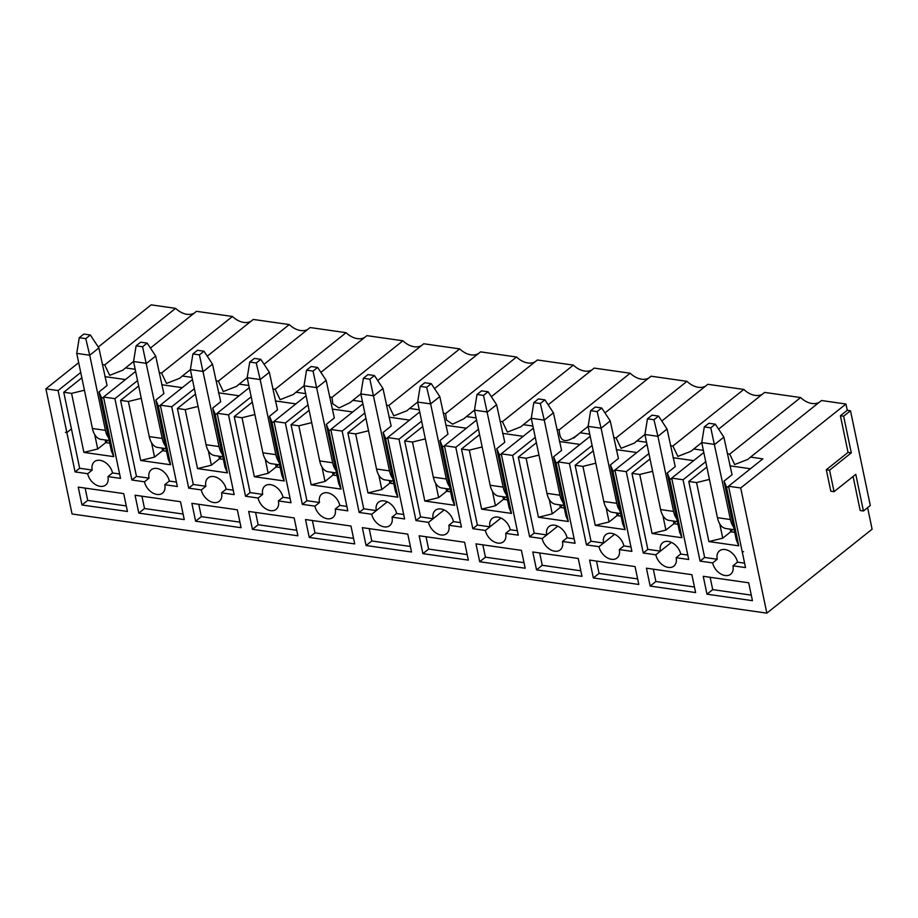 <?xml version="1.0" encoding="UTF-8"?>
<svg xmlns="http://www.w3.org/2000/svg" width="918" height="918" viewBox="0 0 918 918"><rect width="100%" height="100%" fill="white"/><g stroke="black" fill="none" stroke-linecap="round" stroke-linejoin="round"><path stroke-width="1.38" d="M743.557 551.707L742.169 551.5L745.531 567.599L732.943 565.798A12.634 8.71 51.4 0 1 730.682 574.22A12.634 8.71 51.4 0 1 720.297 573.658A12.634 8.71 51.4 0 1 712.655 562.906L700.078 561.105L683.072 479.758L671.712 478.129L688.707 559.487L676.13 557.696A12.634 8.71 51.4 0 1 673.858 566.119A12.634 8.71 51.4 0 1 663.473 565.557A12.634 8.71 51.4 0 1 655.831 554.793L643.254 553.003L626.26 471.645L614.899 470.027L631.894 551.374L619.306 549.584A12.634 8.71 51.4 0 1 617.045 558.006A12.634 8.71 51.4 0 1 606.66 557.444A12.634 8.71 51.4 0 1 599.018 546.692L586.441 544.89L569.435 463.533L558.075 461.915L575.07 543.272L562.493 541.471A12.634 8.71 51.4 0 1 560.221 549.893A12.634 8.71 51.4 0 1 547.644 547.69A12.634 8.71 51.4 0 1 542.194 538.579L529.617 536.778L512.623 455.431L501.262 453.802L518.257 535.16L505.669 533.369A12.634 8.71 51.4 0 1 503.408 541.792A12.634 8.71 51.4 0 1 493.023 541.23A12.634 8.71 51.4 0 1 485.381 530.466L472.804 528.676L455.798 447.318L444.438 445.7L461.433 527.047L448.856 525.257A12.634 8.71 51.4 0 1 446.584 533.679A12.634 8.71 51.4 0 1 434.007 531.465A12.634 8.71 51.4 0 1 428.557 522.365L415.98 520.563L398.986 439.206L387.625 437.588L404.62 518.945L392.032 517.144A12.634 8.71 51.4 0 1 389.771 525.578A12.634 8.71 51.4 0 1 379.386 525.016A12.634 8.71 51.4 0 1 371.744 514.252L359.167 512.462L342.162 431.104L330.801 429.475L347.796 510.833L335.219 509.042A12.634 8.71 51.4 0 1 332.947 517.465A12.634 8.71 51.4 0 1 320.371 515.25A12.634 8.71 51.4 0 1 314.931 506.139L302.343 504.349L285.349 422.991L273.989 421.373L290.983 502.731L278.395 500.93A12.634 8.71 51.4 0 1 276.134 509.352A12.634 8.71 51.4 0 1 265.75 508.79A12.634 8.71 51.4 0 1 258.107 498.038L245.531 496.236L228.525 414.879L217.164 413.261L234.159 494.618L221.582 492.817A12.634 8.71 51.4 0 1 219.31 501.251A12.634 8.71 51.4 0 1 208.925 500.689A12.634 8.71 51.4 0 1 201.294 489.925L188.706 488.135L171.712 406.777L160.352 405.148L177.346 486.506L164.758 484.715A12.634 8.71 51.4 0 1 162.497 493.138A12.634 8.71 51.4 0 1 152.113 492.576A12.634 8.71 51.4 0 1 144.47 481.812L131.894 480.022L114.899 398.664L103.527 397.046L120.522 478.404L107.945 476.603A12.634 8.71 51.4 0 1 105.673 485.025A12.634 8.71 51.4 0 1 95.288 484.463A12.634 8.71 51.4 0 1 87.658 473.711L75.069 471.909L58.075 390.563L45.9 388.819L72.052 513.977L766.851 613.144L740.711 487.974L845.948 404.023L847.257 410.277L850.504 410.736L870.298 505.508L863.436 510.982L860.189 510.523L853.086 476.476M728.72 487.171L726.436 486.838L738.76 545.843L708.891 541.586L696.567 482.581L688.775 481.468L706.849 467.044M744.601 563.159L737.521 562.149A12.634 8.71 51.4 0 0 729.879 551.385A12.634 8.71 51.4 0 0 719.505 550.823A12.634 8.71 51.4 0 0 717.233 559.257L704.645 557.456L688.775 481.468M737.521 562.149L732.943 565.798M750.454 468.754L729.867 465.816M696.567 482.581L709.43 479.414M734.193 529.732L726.012 528.561A20.207 11.808 -81.9 0 1 717.428 517.683L701.742 442.579L704.29 426.916L708.857 423.267L715.351 424.196L723.877 437.14L732.048 474.732L724.038 481.124L726.436 486.838M724.038 481.124L736.362 540.128L738.76 545.843M734.744 532.36L730.739 531.786L722.73 538.178L708.891 541.586M722.73 538.178L719.735 523.834M705.724 461.685L683.072 479.758M704.645 557.456L700.078 561.105M717.233 559.257L712.655 562.906M845.948 404.023L821.472 400.523L750.545 457.107L762.847 458.862L728.536 486.242L742.169 551.5M867.602 507.654L872.1 529.181L766.851 613.144M863.436 510.982L855.783 474.331L834.049 491.669L830.801 491.199L826.315 469.741L848.048 452.402L840.395 415.751L847.257 410.277M728.536 486.242L740.711 487.974M723.877 437.14L714.72 444.438L701.742 442.579L693.733 448.994L703.36 450.371M703.819 452.528L671.712 478.129M727.354 453.802L729.695 454.135L800.622 397.551A19.198 13.242 -128.6 0 0 819.189 402.348M718.61 429.142L764.66 392.411L800.622 397.551M687.777 555.046L680.708 554.036L676.13 557.696M671.402 542.377L655.831 554.793M680.708 554.036A12.634 8.71 51.4 0 0 673.066 543.284A12.634 8.71 51.4 0 0 662.681 542.722A12.634 8.71 51.4 0 0 660.409 551.144L647.833 549.354L643.254 553.003M647.833 549.354L631.951 473.355L650.036 458.943M648.911 453.572L626.26 471.645M644.929 434.501L636.908 440.892L646.547 442.269M646.995 444.415L614.899 470.027M670.542 445.689L672.883 446.022L743.81 389.439A19.198 13.242 -128.6 0 0 762.376 394.235M661.798 421.041L707.835 384.309L743.81 389.439M630.964 546.944L623.884 545.935L619.306 549.584M614.578 534.265L599.018 546.692M623.884 545.935A12.634 8.71 51.4 0 0 616.253 535.171A12.634 8.71 51.4 0 0 605.869 534.609A12.634 8.71 51.4 0 0 603.596 543.031L591.008 541.241L586.441 544.89M591.008 541.241L575.138 465.254L593.212 450.83M592.087 445.471L569.435 463.533M588.105 426.388L580.096 432.78L589.735 434.157M590.182 436.302L558.075 461.915M613.717 437.576L616.058 437.909L686.985 381.337A19.198 13.242 -128.6 0 0 705.552 386.134M604.973 412.928L651.023 376.196L686.985 381.337M574.152 538.832L567.072 537.822L562.493 541.471M536.525 569.86L581.978 576.343L578.248 558.465L532.796 551.982L536.525 569.86L542.251 565.293L539.669 552.957M580.83 570.801L542.251 565.293M589.608 560.095L635.061 566.578L638.802 584.456L593.349 577.973L589.608 560.095M637.643 578.914L599.064 573.406L593.349 577.973M599.064 573.406L596.493 561.07M646.433 568.196L691.885 574.679L695.615 592.569L650.162 586.074L646.433 568.196M694.467 587.015L655.888 581.519L650.162 586.074M655.888 581.519L653.306 569.183M703.245 576.309L748.698 582.792L752.439 600.67L706.986 594.187L703.245 576.309M751.28 595.128L712.701 589.62L706.986 594.187M712.701 589.62L710.13 577.284M750.545 457.107L747.952 459.333L734.698 464.531L729.695 454.135M732.793 529.525L730.739 531.786L730.189 529.158M834.049 491.669L829.562 470.211L826.315 469.741M829.562 470.211L851.296 452.872L848.048 452.402M851.296 452.872L843.642 416.21L840.395 415.751M843.642 416.21L850.504 410.736M673.055 457.703L693.629 460.641M693.733 448.994L691.139 451.22L677.874 456.418L672.883 446.022M677.381 521.619L669.199 520.449A20.207 11.808 -81.9 0 1 660.604 509.57L644.918 434.478L647.465 418.815L652.044 415.154L658.539 416.084L667.065 429.027L675.223 466.619L667.225 473.011L669.612 478.737L671.907 479.058M631.951 473.355L639.743 474.468L652.618 471.301M669.612 478.737L681.948 537.741L652.078 533.473L639.743 474.468M616.23 449.602L636.817 452.54M636.908 440.892L634.315 443.107L621.061 448.305L616.058 437.909M620.557 513.506L612.375 512.347A20.207 11.808 -81.9 0 1 603.792 501.469L588.105 426.365L590.653 410.702L595.22 407.053L601.715 407.982L610.24 420.914L618.411 458.518L610.401 464.898L612.799 470.624L615.094 470.957M575.138 465.254L582.93 466.367L595.793 463.2M612.799 470.624L625.124 529.629L595.254 525.371L582.93 466.367M580.096 432.78C566.624 444.082 559.682 443.096 559.246 429.808L630.173 373.224A19.198 13.242 51.4 0 0 651.023 376.196M556.905 429.475L559.246 429.808M580.004 444.427L559.418 441.489M563.744 505.405L555.562 504.234A20.207 11.808 -81.9 0 1 546.967 493.356L531.281 418.264L533.828 402.589L538.407 398.94L544.902 399.869L553.428 412.813L561.587 450.405L553.588 456.797L555.975 462.511L558.27 462.844M557.765 526.163L546.772 534.93L534.196 533.129L518.314 457.141L536.399 442.717M518.314 457.141L526.106 458.254L538.981 455.087M555.975 462.511L568.311 521.516L538.441 517.259L526.106 458.254M542.194 538.579L546.772 534.93A12.634 8.71 51.4 0 1 548.631 526.863A12.634 8.71 51.4 0 1 549.044 526.507A12.634 8.71 51.4 0 1 559.429 527.07A12.634 8.71 51.4 0 1 567.072 537.822M553.588 456.797L565.913 515.801L568.311 521.516M564.295 508.033L560.278 507.47L561.231 505.049M538.441 517.259L552.269 513.851L560.278 507.47L559.728 504.831M562.332 505.198L560.278 507.47M730.739 531.786L731.692 529.376M715.351 424.196L710.773 427.845L730.418 519.531A20.207 11.808 98.1 0 0 733.631 527.024M652.078 533.473L665.906 530.076L662.911 515.732M665.906 530.076L673.915 523.685L673.364 521.045M681.948 537.741L679.55 532.015L667.225 473.011M677.92 524.258L673.915 523.685L674.868 521.263M595.254 525.371L609.093 521.963L606.098 507.62M609.093 521.963L617.103 515.572L616.552 512.944M625.124 529.629L622.725 523.903L610.401 464.898M621.107 516.145L617.103 515.572L618.055 513.151M553.428 412.813L544.271 420.111L559.957 495.204A20.207 11.808 98.1 0 0 563.17 502.697M533.828 402.589L540.323 403.518L544.271 420.111L531.281 418.264L520.678 426.893L507.424 432.091L502.421 421.695L573.348 365.112A19.198 13.242 -128.6 0 0 591.915 369.908M704.29 426.916L710.773 427.845M667.065 429.027L657.908 436.325L673.594 511.429A20.207 11.808 98.1 0 0 676.807 518.911M675.969 521.424L673.915 523.685M610.24 420.914L601.083 428.224L616.781 503.316A20.207 11.808 98.1 0 0 619.994 510.798M619.157 513.311L617.103 515.572M544.902 399.869L540.323 403.518M658.539 416.084L653.96 419.733L657.908 436.325L644.918 434.478M647.465 418.815L653.96 419.733M601.715 407.982L597.148 411.631L601.083 428.224L588.105 426.365M590.653 410.702L597.148 411.631M464.611 542.251L468.341 560.129L422.888 553.646L419.159 535.768L464.611 542.251M475.972 543.869L521.424 550.364L525.165 568.242L479.712 561.747L475.972 543.869M309.251 537.432L305.522 519.542L350.974 526.037L354.715 543.915L309.251 537.432L314.977 532.865L312.395 520.529M362.335 527.655L407.787 534.138L411.528 552.016L366.075 545.533L362.335 527.655M78.248 487.114L123.7 493.597L127.441 511.475L81.977 504.992L78.248 487.114M135.061 495.215L180.525 501.71L184.254 519.588L138.802 513.105L135.061 495.215M191.885 503.328L237.337 509.811L241.078 527.701L195.614 521.206L191.885 503.328M248.698 511.441L294.162 517.924L297.891 535.802L252.439 529.319L248.698 511.441M444.128 509.949L428.557 522.365M460.515 522.617L453.435 521.608A12.634 8.71 51.4 0 0 445.792 510.844A12.634 8.71 51.4 0 0 435.407 510.282A12.634 8.71 51.4 0 0 434.994 510.649A12.634 8.71 51.4 0 0 433.135 518.716L420.559 516.914L415.98 520.563M420.559 516.914L404.677 440.927L422.762 426.503M421.637 421.144L398.986 439.206M443.268 413.249L445.609 413.582L516.536 357.01A19.198 13.242 -128.6 0 0 521.068 360.453A19.198 13.242 -128.6 0 0 535.102 361.807M434.524 388.601L480.562 351.869L516.536 357.01M419.274 409.83L409.635 408.453L417.656 402.061M387.625 437.588L419.721 411.975M403.69 514.505L396.61 513.495L392.032 517.144M387.304 501.836L371.744 514.252M396.61 513.495A12.634 8.71 51.4 0 0 388.98 502.743A12.634 8.71 51.4 0 0 378.595 502.18A12.634 8.71 51.4 0 0 376.323 510.603L363.735 508.801L359.167 512.462M363.735 508.801L347.865 432.814L365.938 418.39M364.813 413.031L342.162 431.104M393.283 481.078L385.101 479.907A20.207 11.808 -81.9 0 1 376.518 469.029L360.831 393.937L352.822 400.351L362.461 401.717M362.908 403.874L330.801 429.475M386.444 405.148L388.784 405.481L459.711 348.897A19.198 13.242 -128.6 0 0 478.278 353.694M377.711 380.5L423.749 343.768L459.711 348.897M346.878 506.403L339.798 505.393L335.219 509.042M302.343 504.349L306.922 500.7L319.498 502.49L314.931 506.139M306.922 500.7L291.04 424.701L309.125 410.289M285.349 422.991L308 404.918M336.47 472.965L328.288 471.795A20.207 11.808 -81.9 0 1 319.694 460.916L304.007 385.824L295.998 392.238L305.637 393.615M306.084 395.761L273.989 421.373M329.631 397.035L331.972 397.368L402.899 340.785A19.198 13.242 -128.6 0 0 407.431 344.239A19.198 13.242 -128.6 0 0 421.465 345.581M320.887 372.387L366.925 335.655L402.899 340.785M290.054 498.29L282.974 497.281L278.395 500.93M258.107 498.038L262.686 494.389L250.098 492.587L245.531 496.236M252.301 402.176L234.228 416.6L250.098 492.587M228.525 414.879L251.176 396.817M247.194 377.734L239.185 384.126L248.824 385.503M249.271 387.648L217.164 413.261M272.807 388.922L275.148 389.266L346.075 332.683A19.198 13.242 -128.6 0 0 364.641 337.48M264.074 364.274L310.112 327.542L346.075 332.683M233.241 490.178L226.161 489.168L221.582 492.817M201.294 489.925L205.862 486.276L193.285 484.474L188.706 488.135M195.488 394.063L177.403 408.487L193.285 484.474M171.712 406.777L194.364 388.704M222.833 456.751L214.651 455.58A20.207 11.808 -81.9 0 1 206.068 444.702L190.37 369.61L182.372 376.024L192 377.39M192.447 379.547L160.352 405.148M215.994 380.821L218.335 381.154L289.262 324.57A19.198 13.242 -128.6 0 0 307.828 329.367M207.25 356.173L253.288 319.441L289.262 324.57M176.417 482.076L169.337 481.066L164.758 484.715M144.47 481.812L149.049 478.163L136.461 476.373L131.894 480.022M138.664 385.962L120.591 400.374L136.461 476.373M114.899 398.664L137.551 380.591M166.009 448.638L157.827 447.479A20.207 11.808 -81.9 0 1 149.244 436.589L133.558 361.497L125.548 367.911L135.187 369.288M135.635 371.434L103.527 397.046M159.17 372.708L161.511 373.041L232.438 316.458A19.198 13.242 -128.6 0 0 251.004 321.266M150.437 348.06L196.475 311.328L232.438 316.458M119.604 473.963L112.524 472.954L107.945 476.603M87.658 473.711L92.225 470.062L79.648 468.26L75.069 471.909M79.648 468.26L71.432 428.924L66.853 432.573L71.432 428.924L63.767 392.273L81.851 377.849M65.465 432.378L66.853 432.573M58.075 390.563L80.727 372.49M98.283 347.038L151.149 304.856L175.625 308.356A19.198 13.242 -128.6 0 0 194.191 313.153M78.673 362.667L45.9 388.819M102.357 364.607L104.698 364.939L175.625 308.356M534.196 533.129L529.617 536.778M535.274 437.358L512.623 455.431M548.161 404.815L594.198 368.095L630.173 373.224M532.91 426.044L523.271 424.667M501.262 453.802L533.358 428.201M517.327 530.73L510.247 529.72L505.669 533.369M500.941 518.05L485.381 530.466M510.247 529.72A12.634 8.71 51.4 0 0 502.616 518.957A12.634 8.71 51.4 0 0 492.232 518.395A12.634 8.71 51.4 0 0 489.96 526.817L477.371 525.027L472.804 528.676M477.371 525.027L461.502 449.028L479.575 434.616M478.45 429.245L455.798 447.318M506.92 497.292L498.738 496.122A20.207 11.808 -81.9 0 1 490.155 485.243L474.468 410.151L466.459 416.565L476.098 417.942M476.545 420.088L444.438 445.7M500.08 421.362L502.421 421.695M491.337 396.714L537.386 359.982L573.348 365.112M453.435 521.608L448.856 525.257M467.193 554.587L428.614 549.079L422.888 553.646M428.614 549.079L426.032 536.743M524.006 562.7L485.427 557.192L479.712 561.747M485.427 557.192L482.857 544.856M314.977 532.865L353.556 538.373M410.369 546.474L371.79 540.977L366.075 545.533M371.79 540.977L369.22 528.642M126.282 505.933L87.703 500.425L85.122 488.089M81.977 504.992L87.703 500.425M183.095 514.046L144.516 508.538L141.946 496.202M138.802 513.105L144.516 508.538M239.919 522.147L201.34 516.65L198.758 504.315M195.614 521.206L201.34 516.65M296.732 530.26L258.153 524.752L255.583 512.416M252.439 529.319L258.153 524.752M450.107 489.191L441.925 488.02A20.207 11.808 -81.9 0 1 433.33 477.142L417.644 402.038L420.192 386.375L424.77 382.726L431.265 383.655L439.791 396.599L447.95 434.191L439.951 440.583L442.35 446.297L444.633 446.63M442.35 446.297L454.674 505.302L424.804 501.044L412.469 442.04L425.344 438.873M404.677 440.927L412.469 442.04M466.367 428.213L445.781 425.275M466.459 416.565L463.865 418.78L452.62 424.173L446.446 419.985L445.609 413.582M409.635 408.453L407.041 410.679L393.788 415.877L388.784 405.481M388.957 417.162L409.543 420.1M382.967 388.486L373.821 395.784L360.831 393.937L363.379 378.262L367.946 374.613L374.441 375.542L382.967 388.486L391.137 426.078L383.127 432.47L385.526 438.184L387.821 438.517M347.865 432.814L355.656 433.927L368.52 430.76M385.526 438.184L397.85 497.2L367.98 492.932L355.656 433.927M332.144 409.049L352.73 411.987M352.822 400.351L350.228 402.566L338.983 407.959L332.809 403.771L331.972 397.368M326.154 380.373L316.997 387.683L304.007 385.824L306.555 370.161L311.133 366.511L317.628 367.429L326.154 380.373L334.313 417.977L326.315 424.357L328.713 430.083L330.996 430.404M291.04 424.701L298.832 425.814L311.707 422.647M319.498 502.49A12.634 8.71 51.4 0 1 321.357 494.423A12.634 8.71 51.4 0 1 321.77 494.068A12.634 8.71 51.4 0 1 332.155 494.63A12.634 8.71 51.4 0 1 339.798 505.393M328.713 430.083L341.037 489.087L311.168 484.819L298.832 425.814M275.32 400.948L295.906 403.886M275.148 389.266L280.151 399.663L293.404 394.453L295.998 392.238M274.184 422.303L271.889 421.97L284.213 480.975L254.343 476.717L242.019 417.713L234.228 416.6M254.883 414.546L242.019 417.713M279.646 464.864L271.464 463.693A20.207 11.808 -81.9 0 1 262.881 452.815L247.194 377.711L249.742 362.048L254.309 358.399L260.804 359.328L269.33 372.272L277.5 409.864L269.49 416.256L271.889 421.97M262.686 494.389A12.634 8.71 51.4 0 1 264.958 485.955A12.634 8.71 51.4 0 1 275.343 486.517A12.634 8.71 51.4 0 1 282.974 497.281M218.507 392.835L239.093 395.773M218.335 381.154L223.326 391.55L236.592 386.352L239.185 384.126M217.359 414.19L215.076 413.869L227.4 472.873L197.531 468.605L185.195 409.6L177.403 408.487M198.07 406.433L185.195 409.6M212.517 364.159L203.36 371.457L190.37 369.61L192.918 353.935L197.496 350.286L203.991 351.215L212.517 364.159L220.687 401.751L212.678 408.143L215.076 413.869M205.862 486.276A12.634 8.71 51.4 0 1 208.134 477.853A12.634 8.71 51.4 0 1 218.518 478.416A12.634 8.71 51.4 0 1 226.161 489.168M161.683 384.722L182.269 387.66M161.511 373.041L166.514 383.437L179.767 378.239L182.372 376.024M160.547 406.077L158.252 405.756L170.576 464.76L140.706 460.492L128.382 401.487L120.591 400.374M141.246 398.332L128.382 401.487M155.693 356.046L146.547 363.356L133.558 361.497L136.105 345.834L140.683 342.184L147.167 343.102L155.693 356.046L163.863 393.65L155.853 400.03L158.252 405.756M149.049 478.163A12.634 8.71 51.4 0 1 151.321 469.741A12.634 8.71 51.4 0 1 161.706 470.303A12.634 8.71 51.4 0 1 169.337 481.066M104.87 376.621L125.456 379.559M104.698 364.939L109.69 375.336L122.955 370.126L125.548 367.911M103.723 397.976L101.439 397.643L113.763 456.648L83.894 452.39L71.57 393.386L63.767 392.273M84.433 390.219L71.57 393.386M109.196 440.537L101.014 439.366A20.207 11.808 -81.9 0 1 92.431 428.488L76.733 353.384L79.281 337.721L83.859 334.072L90.354 335.001L98.88 347.945L107.05 385.537L99.041 391.929L101.439 397.643M92.225 470.062A12.634 8.71 51.4 0 1 94.497 461.628A12.634 8.71 51.4 0 1 104.882 462.19A12.634 8.71 51.4 0 1 112.524 472.954M502.594 433.376L523.18 436.314M496.604 404.7L487.458 411.998L474.468 410.151L477.016 394.488L481.583 390.839L488.078 391.756L496.604 404.7L504.774 442.292L496.764 448.684L499.162 454.41L501.457 454.731M461.502 449.028L469.293 450.141L482.157 446.974M499.162 454.41L511.487 513.414L481.617 509.146L469.293 450.141M552.269 513.851L549.274 499.518M454.674 505.302L452.276 499.587L439.951 440.583M450.658 491.819L446.641 491.245L446.091 488.617M424.804 501.044L438.632 497.636L446.641 491.245L447.594 488.824M438.632 497.636L435.637 483.293M367.98 492.932L381.819 489.524L378.824 475.191M381.819 489.524L389.829 483.143L389.278 480.504M397.85 497.2L395.451 491.474L383.127 432.47M393.833 483.706L389.829 483.143L390.781 480.722M341.037 489.087L338.639 483.361L326.315 424.357M311.168 484.819L325.006 481.422L322 467.078M325.006 481.422L333.004 475.031L332.454 472.391M333.957 472.609L333.004 475.031L337.021 475.604M254.343 476.717L268.182 473.309L265.187 458.966M280.197 467.491L276.192 466.918L268.182 473.309M278.246 464.657L276.192 466.918L275.641 464.29M284.213 480.975L281.815 475.26L269.49 416.256M197.531 468.605L211.369 465.196L208.363 450.864M223.384 459.39L219.368 458.816L211.369 465.196M221.422 456.556L219.368 458.816L218.817 456.177M227.4 472.873L225.002 467.147L212.678 408.143M140.706 460.492L154.545 457.095L151.55 442.751M166.56 451.277L162.555 450.704L154.545 457.095M164.609 448.443L162.555 450.704L162.004 448.064M170.576 464.76L168.178 459.034L155.853 400.03M109.747 443.164L105.731 442.591L97.733 448.982L94.726 434.639M97.733 448.982L83.894 452.39M107.785 440.33L105.731 442.591L105.18 439.963M99.041 391.929L111.365 450.933L113.763 456.648M481.617 509.146L495.456 505.749L492.461 491.405M495.456 505.749L503.466 499.358L502.915 496.718M511.487 513.414L509.088 507.688L496.764 448.684M507.47 499.931L503.466 499.358L504.418 496.936M448.695 488.984L446.641 491.245M439.791 396.599L430.634 403.897L446.32 478.989A20.207 11.808 98.1 0 0 449.533 486.471M374.441 375.542L369.874 379.191L389.507 470.888A20.207 11.808 98.1 0 0 392.72 478.37M391.883 480.871L389.829 483.143M317.628 367.429L313.049 371.09L332.683 462.775A20.207 11.808 98.1 0 0 335.896 470.257M333.004 475.031L335.059 472.77M276.192 466.918L277.144 464.497M269.33 372.272L260.184 379.57L275.87 454.662A20.207 11.808 98.1 0 0 279.083 462.144M219.368 458.816L220.32 456.395M203.991 351.215L199.413 354.864L219.046 446.561A20.207 11.808 98.1 0 0 222.259 454.043M162.555 450.704L163.507 448.282M147.167 343.102L142.6 346.763L162.234 438.448A20.207 11.808 98.1 0 0 165.447 445.93M105.731 442.591L106.683 440.17M98.88 347.945L89.723 355.243L105.409 430.335A20.207 11.808 98.1 0 0 108.622 437.817M488.078 391.756L483.511 395.406L503.144 487.102A20.207 11.808 98.1 0 0 506.357 494.584M505.52 497.097L503.466 499.358M431.265 383.655L426.686 387.304L430.634 403.897L417.644 402.038M420.192 386.375L426.686 387.304M363.379 378.262L369.874 379.191M306.555 370.161L313.049 371.09M260.804 359.328L256.237 362.977L260.184 379.57L247.194 377.711M249.742 362.048L256.237 362.977M192.918 353.935L199.413 354.864M136.105 345.834L142.6 346.763M90.354 335.001L85.776 338.65L89.723 355.243L76.733 353.384M79.281 337.721L85.776 338.65M477.016 394.488L483.511 395.406M559.957 495.204L546.967 493.356M730.418 519.531L717.428 517.683M673.594 511.429L660.604 509.57M616.781 503.316L603.792 501.469M446.32 478.989L433.33 477.142M389.507 470.888L376.518 469.029M332.683 462.775L319.694 460.916M275.87 454.662L262.881 452.815M219.046 446.561L206.068 444.702M162.234 438.448L149.244 436.589M105.409 430.335L92.431 428.488M503.144 487.102L490.155 485.243M573.566 438.15L578.099 434.524"/></g></svg>
